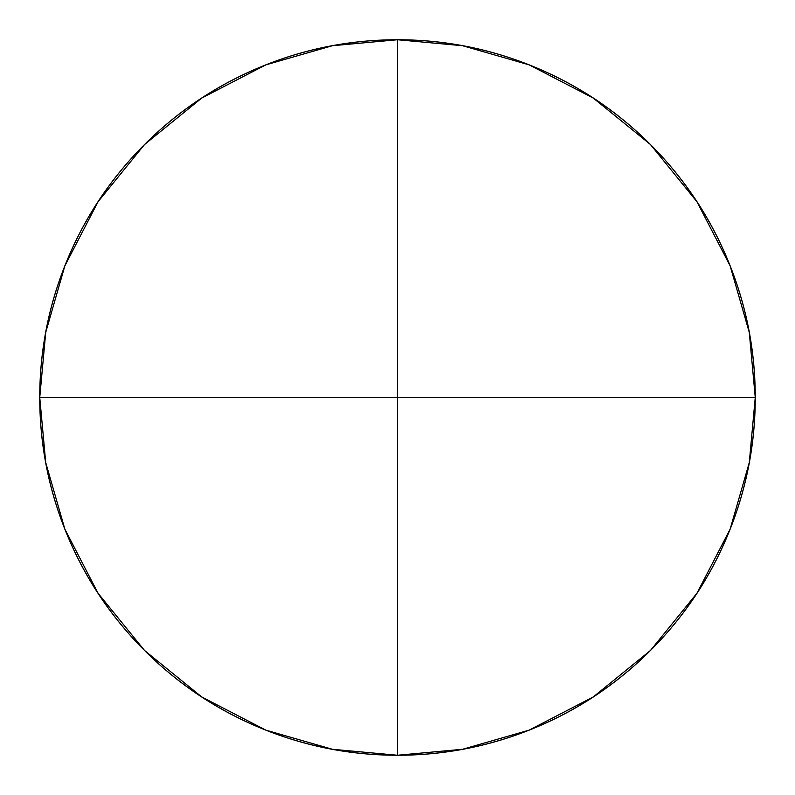 <?xml version="1.0" encoding="UTF-8"?>
<svg xmlns="http://www.w3.org/2000/svg" width="795" height="795" viewBox="0 0 795 795"><rect width="100%" height="100%" fill="white"/><g stroke="black" fill="none" stroke-linecap="round" stroke-linejoin="round"><path stroke-width="1.19" d="M397.5 39.75L397.5 397.5L755.25 397.5L749.278 332.399L730.128 265.818L696.937 201.731L650.469 144.531L593.269 98.063L529.182 64.872L462.601 45.722L397.5 39.75A357.75 357.75 0 0 1 755.25 397.5L39.75 397.5L45.722 462.601L64.872 529.182L98.063 593.269L144.531 650.469L201.731 696.937L265.818 730.128L332.399 749.278L397.5 755.25L397.5 397.5L397.5 755.25L462.601 749.278L529.182 730.128L593.269 696.937L650.469 650.469L696.937 593.269L730.128 529.182L749.278 462.601L755.25 397.5A357.75 357.75 0 0 0 397.5 39.75A357.75 357.75 0 0 0 39.75 397.5A357.75 357.75 0 0 1 397.5 39.75C444.942 39.75 490.575 48.823 534.409 66.979C578.233 85.135 616.92 110.992 650.469 144.531C684.008 178.08 709.865 216.767 728.021 260.591C746.177 304.425 755.25 350.058 755.25 397.5C755.25 444.942 746.177 490.575 728.021 534.409C709.865 578.233 684.008 616.92 650.469 650.469C616.92 684.008 578.233 709.865 534.409 728.021C490.575 746.177 444.942 755.25 397.5 755.25C350.058 755.25 304.425 746.177 260.591 728.021C216.767 709.865 178.08 684.008 144.531 650.469C110.992 616.92 85.135 578.233 66.979 534.409C48.823 490.575 39.75 444.942 39.75 397.5C39.75 350.058 48.823 304.425 66.979 260.591C85.135 216.767 110.992 178.08 144.531 144.531C178.08 110.992 216.767 85.135 260.591 66.979C304.425 48.823 350.058 39.75 397.5 39.75L332.399 45.722L265.818 64.872L201.731 98.063L144.531 144.531L98.063 201.731L64.872 265.818L45.722 332.399L39.75 397.5A357.75 357.75 0 0 0 397.5 755.25A357.75 357.75 0 0 0 755.25 397.5A357.75 357.75 0 0 1 397.5 755.25A357.75 357.75 0 0 1 39.75 397.5L397.5 397.5L397.5 39.75"/></g></svg>
